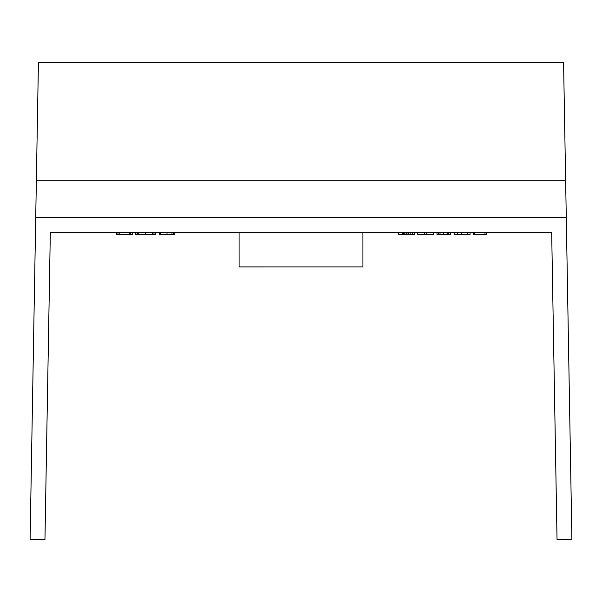 <?xml version="1.0" encoding="UTF-8"?>
<svg xmlns="http://www.w3.org/2000/svg" width="602" height="602" viewBox="0 0 602 602"><rect width="100%" height="100%" fill="white"/><g stroke="black" fill="none" stroke-linecap="round" stroke-linejoin="round"><path stroke-width="0.9" d="M565.632 180.239L563.577 62.578L38.423 62.578L36.368 180.239L565.632 180.239L571.9 539.422L557.038 539.422L551.673 232.259L50.327 232.259L44.962 539.422L30.1 539.422L36.368 180.239M473.225 232.259L473.225 234.735L486.792 234.735L486.792 232.259M454.171 232.259L454.171 234.735L470.034 234.735L470.034 232.259M437.165 234.735L450.597 234.735L450.597 232.259M417.765 232.259L417.765 234.735L433.327 234.735L433.327 232.259M398.682 232.259L398.682 234.735L414.357 234.735L414.357 232.259M116.592 232.259L116.592 234.735L132.29 234.735L132.29 232.259M135.743 232.259L135.743 234.735L155.692 234.735L155.692 232.259M159.289 232.259L159.289 234.735L174.843 234.735L174.843 232.259M362.931 232.259L362.931 266.897L362.923 232.259L362.931 266.897L239.077 266.912L239.069 232.259M484.971 234.735L484.971 232.259M474.654 234.735L474.654 232.259M467.302 234.735L467.302 232.259M461.478 234.735L461.478 232.259M457.452 234.735L457.452 232.259M454.57 234.735L454.57 232.259M454.502 234.735L454.502 232.259M454.322 234.735L454.322 232.259M448.686 234.735L448.686 232.259M447.993 234.735L447.993 232.259M447.497 234.735L447.497 232.259M443.757 234.735L443.757 232.259M440.032 234.735L440.032 232.259M438.467 234.735L438.467 232.259M436.977 234.735L436.977 232.259L436.969 234.735M426.366 234.735L426.366 232.259M424.312 234.735L424.312 232.259M408.389 234.735L408.389 232.259M410.188 234.735L410.188 232.259M406.997 234.735L406.997 232.259M406.072 234.735L406.072 232.259M404.19 234.735L404.19 232.259M403.378 234.735L403.378 232.259M398.712 234.735L398.712 232.259M412.521 234.735L412.521 232.259M130.416 234.735L130.416 232.259M129.28 234.735L129.28 232.259M119.783 234.735L119.783 232.259M117.992 234.735L117.992 232.259M153.961 234.735L153.961 232.259M152.615 234.735L152.615 232.259M145.661 234.735L145.661 232.259M138.821 234.735L138.821 232.259M137.888 234.735L137.888 232.259M137.105 234.735L137.105 232.259M174.046 234.735L174.046 232.259L174.046 234.735M173.918 234.735L173.918 232.259M173.632 234.735L173.632 232.259M171.976 234.735L171.976 232.259M167.01 234.735L167.01 232.259M160.734 234.735L160.734 232.259M566.279 217.397L35.721 217.397M402.836 234.735L402.836 232.259"/></g></svg>
